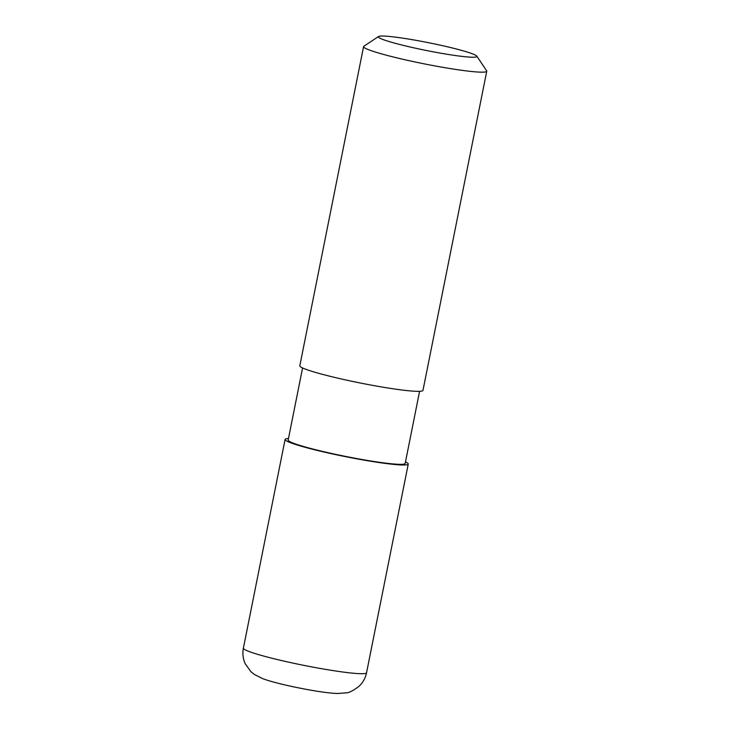 <?xml version="1.0" encoding="UTF-8"?>
<svg xmlns="http://www.w3.org/2000/svg" width="730" height="730" viewBox="0 0 730 730"><rect width="100%" height="100%" fill="white"/><g stroke="black" fill="none" stroke-linecap="round" stroke-linejoin="round"><path stroke-width="1.09" d="M476.79 56.128L486.627 70.773A62.798 5.037 -168.7 0 1 486.755 71.212A62.798 5.037 -168.7 0 1 427.406 64.486A62.798 5.037 -168.7 0 1 363.823 47.185A62.798 5.037 -168.7 0 1 363.586 46.601A62.798 5.037 -168.7 0 1 363.868 46.245L378.578 36.5A50.242 4.033 -168.7 0 1 428.41 42.678A50.242 4.033 -168.7 0 1 476.79 56.128A50.242 4.033 -168.7 0 1 431.393 51.474A50.242 4.033 -168.7 0 1 378.541 37.257A50.242 4.033 -168.7 0 1 378.578 36.5M363.586 46.601L299.811 365.794A62.798 5.037 11.3 0 0 300.039 366.369A62.798 5.037 11.3 0 0 366.843 384.29A62.798 5.037 11.3 0 0 422.971 390.404L486.755 71.212M302.576 367.947L288.168 440.062A59.659 4.782 11.3 0 0 345.737 456.442A59.659 4.782 11.3 0 0 405.177 463.44L419.586 391.326M405.478 461.898A62.798 5.037 -168.7 0 1 408.252 464.061A62.798 5.037 -168.7 0 1 348.913 457.327A62.798 5.037 -168.7 0 1 285.32 440.035A62.798 5.037 -168.7 0 1 285.092 439.451A62.798 5.037 -168.7 0 1 288.478 438.52M243.391 648.149A62.798 5.037 11.3 0 0 243.619 648.733A62.798 5.037 11.3 0 0 307.202 666.025A62.798 5.037 11.3 0 0 366.551 672.759C365.429 678.097 362.901 682.632 358.959 686.364C353.11 690.726 348.876 692.889 346.257 692.852L337.287 693.5C330.873 693.235 322.578 692.213 312.413 690.452C291.662 686.848 271.66 682.103 262.563 678.59L254.268 674.411L250.865 671.636L245.189 663.661C242.962 658.697 242.36 653.523 243.391 648.149L285.092 439.451M408.252 464.061L366.551 672.759"/></g></svg>
